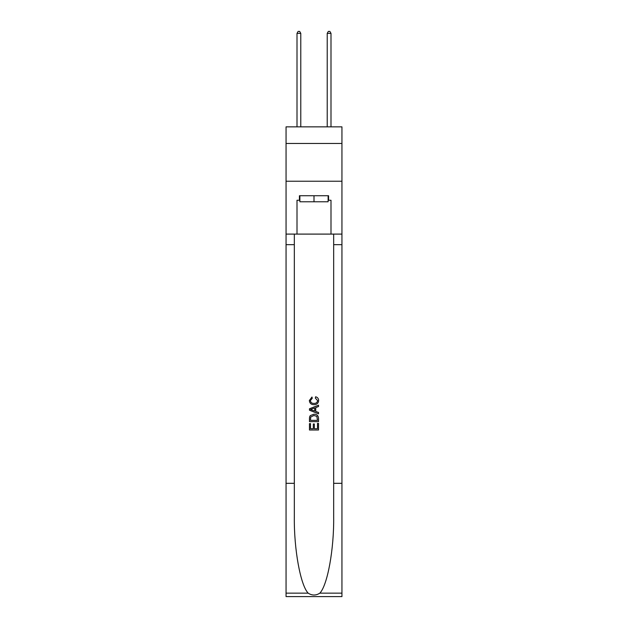 <?xml version="1.0" encoding="UTF-8"?>
<svg xmlns="http://www.w3.org/2000/svg" width="628" height="628" viewBox="0 0 628 628"><rect width="100%" height="100%" fill="white"/><g stroke="black" fill="none" stroke-linecap="round" stroke-linejoin="round"><path stroke-width="0.94" d="M341.946 143.474L341.946 126.856L286.054 126.856L286.054 143.474L341.946 143.474L341.946 181.233L286.054 181.233L286.054 143.474M328.122 195.732L328.122 201.776L299.878 201.776L299.878 195.732M314 195.732L314 201.776M317.485 423.39L317.485 428.728L314.345 428.728L317.485 428.728L317.485 423.39L318.529 423.39L318.529 430.007L309.463 430.007L309.463 423.617L309.463 430.007M313.301 423.971L313.301 428.728L310.507 428.728L313.301 428.728L313.301 423.971L314.345 423.971L314.345 428.728M310.24 415.626L309.596 416.945L310.24 415.626L313.945 414.205C316.85 414.197 318.372 415.595 318.529 418.397L318.529 421.647L309.463 421.647L309.463 418.546L309.463 421.647M315.625 396.778L315.327 398.058L315.625 396.778C317.548 397.281 318.553 398.513 318.647 400.476C318.396 403.262 316.826 404.66 313.929 404.683L313.929 404.683C311.143 404.62 309.62 403.231 309.345 400.507L311.983 397.014L312.257 398.293L310.397 400.57C310.664 402.524 311.841 403.466 313.921 403.404C316.041 403.514 317.266 402.579 317.595 400.601L315.327 398.058M319.84 593.154L341.946 593.154L341.946 596.6L286.054 596.6L286.054 483.317L294.328 483.317L294.328 516.993C293.928 549.186 300.459 585.147 308.16 593.154C312.045 595.642 315.947 595.642 319.84 593.154C327.541 585.147 334.072 549.186 333.672 516.993L333.672 234.095M309.463 408.781L309.463 410.225L318.529 413.821L309.463 410.225L309.463 408.781L318.529 405.186L309.463 408.781M333.672 483.317L341.946 483.317L341.946 181.233M286.054 483.317L286.054 181.233M294.328 234.095L294.328 483.317M341.946 593.154L341.946 483.317M286.054 234.095L297.005 234.095L297.005 200.261L299.878 200.261M328.122 200.261L328.577 200.261L328.577 195.732L299.423 195.732L299.423 200.261M328.577 200.261L330.995 200.261L330.995 234.095L341.946 234.095M297.005 234.095L330.995 234.095M318.529 405.186L318.529 406.536L315.743 407.572L315.743 411.434L318.529 412.463L318.529 413.821M312.187 410.123L314.691 411.05L314.691 407.957L310.507 409.503L312.187 410.123M314.691 407.957L314.691 411.05M309.463 418.546L309.596 416.945M316.842 416.356L317.485 420.368L316.842 416.356L313.929 415.485L310.695 417.031L310.507 420.368L317.485 420.368L310.507 420.368M309.463 423.617L310.507 423.617L310.507 428.728M300.781 126.856L300.781 33.363L297.005 33.363L297.005 126.856M297.005 33.363L298.143 31.4L299.65 31.4L300.781 33.363M330.995 126.856L330.995 33.363L327.219 33.363L327.219 126.856M327.219 33.363L328.35 31.4L329.857 31.4L330.995 33.363M333.672 244.669L341.946 244.669M294.328 244.669L286.054 244.669M286.054 593.154L308.16 593.154"/></g></svg>
